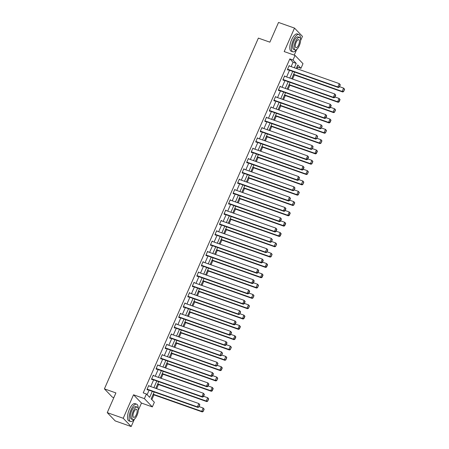 <?xml version="1.0" encoding="UTF-8"?>
<svg xmlns="http://www.w3.org/2000/svg" width="449" height="449" viewBox="0 0 449 449"><rect width="100%" height="100%" fill="white"/><g stroke="black" fill="none" stroke-linecap="round" stroke-linejoin="round"><path stroke-width="0.67" d="M154.187 391.988L151.145 398.914L154.366 402.27L152.334 406.901L144.387 398.622L146.419 393.992L149.64 397.348L152.29 391.32M138.314 410.268L141.474 403.067L152.334 406.901M141.474 403.067L133.527 394.789L123.217 418.277L107.249 412.637L115.197 420.909L131.17 426.55L134.425 419.13M113.822 397.657L112.357 397.135L104.404 388.862L258.377 38.103L269.871 42.167L278.526 22.45L294.499 28.091L284.189 51.573L295.049 55.407L302.996 63.679L300.965 68.315L297.743 64.959L296.217 68.428M294.218 55.115L296.705 49.452M300.594 40.584L302.446 36.363L294.499 28.091M297.092 68.736L297.771 67.187L300.965 68.315M151.835 399.632L153.934 394.856M156.65 388.666L158.463 384.535M161.18 378.35L162.993 374.213M165.709 368.028L167.528 363.892M170.238 357.707L172.057 353.571M174.773 347.386L176.586 343.255M179.303 337.064L181.115 332.934M183.832 326.749L185.645 322.612M188.361 316.427L190.18 312.291M192.89 306.106L194.709 301.969M197.425 295.784L199.238 291.654M201.955 285.463L203.767 281.332M206.484 275.142L208.297 271.011M211.013 264.826L212.826 260.689M215.542 254.504L217.361 250.368M220.072 244.183L221.89 240.047M224.607 233.862L226.419 229.731M229.136 223.54L230.949 219.409M233.665 213.224L235.478 209.088M238.195 202.903L240.013 198.767M242.724 192.582L244.542 188.445M247.259 182.26L249.072 178.13M251.788 171.939L253.601 167.808M256.317 161.623L258.13 157.487M260.847 151.302L262.659 147.165M265.376 140.98L267.194 136.844M269.905 130.659L271.724 126.528M274.44 120.338L276.253 116.207M278.969 110.022L280.782 105.885M283.499 99.7L285.311 95.564M288.028 89.379L289.846 85.243M292.557 79.058L294.376 74.927M123.217 418.277L131.17 426.55M297.771 67.187L297.081 66.463M291.126 66.632L293.045 62.265L289.818 58.909L143.225 392.864L146.419 393.992M147.109 394.71L149.096 390.192M150.684 386.561L153.625 379.871M155.219 376.24L158.155 369.549M159.749 365.924L162.684 359.228M164.278 355.602L167.213 348.907M168.807 345.281L171.748 338.591M173.336 334.96L176.277 328.27M177.871 324.638L180.807 317.948M182.401 314.322L185.336 307.627M186.93 304.001L189.865 297.305M191.459 293.68L194.4 286.99M195.989 283.358L198.929 276.668M200.518 273.037L203.459 266.347M205.053 262.721L207.988 256.025M209.582 252.4L212.517 245.704M214.111 242.078L217.047 235.383M218.641 231.757L221.582 225.067M223.17 221.436L226.111 214.745M227.705 211.12L230.64 204.424M232.234 200.798L235.169 194.103M236.763 190.477L239.699 183.781M241.293 180.156L244.234 173.466M245.822 169.834L248.763 163.144M250.351 159.513L253.292 152.823M254.886 149.197L257.821 142.501M259.415 138.876L262.351 132.18M263.945 128.554L266.88 121.864M268.474 118.233L271.415 111.543M273.003 107.912L275.944 101.221M277.538 97.596L280.473 90.9M282.067 87.274L285.003 80.579M286.597 76.953L289.532 70.263M289.706 66.132L289.173 65.56L287.427 69.528L287.966 70.089L288.112 69.758M284.498 76.201L285.177 76.442L284.644 75.881L282.898 79.849L283.437 80.41L283.583 80.079M279.968 86.522L280.647 86.758L280.109 86.202L278.369 90.17L278.908 90.732L279.048 90.401M276.113 97.091L275.579 96.524L273.839 100.492L274.373 101.047L274.519 100.716M271.583 107.412L271.05 106.84L269.31 110.813L269.843 111.369L269.989 111.038M267.054 117.733L266.521 117.161L264.775 121.129L265.314 121.69L265.46 121.359M261.851 127.802L262.525 128.044L261.992 127.482L260.246 131.45L260.785 132.012L260.931 131.68M257.99 138.371L257.457 137.804L255.717 141.772L256.256 142.333L256.401 142.002M253.461 148.692L252.927 148.125L251.187 152.093L251.726 152.649L251.867 152.318M248.258 158.761L248.937 159.002L248.398 158.441L246.658 162.415L247.191 162.97L247.337 162.639M243.728 169.082L244.408 169.324L243.869 168.762L242.123 172.73L242.662 173.292L242.808 172.96M237.6 183.04L288.561 201.034L288.022 200.478L289.476 197.167L239.194 179.415L239.873 179.645L239.339 179.084L237.594 183.052L238.133 183.613L238.279 183.282M235.338 189.972L234.81 189.405L233.065 193.373L233.603 193.934L233.749 193.603M228.541 203.683L279.502 221.677L278.964 221.116L280.417 217.81L230.129 200.058L230.814 200.282L230.275 199.726L228.535 203.694L229.074 204.25L229.214 203.925M226.279 210.615L225.746 210.042L224.006 214.016L224.539 214.571L224.685 214.24M219.477 224.326L270.438 242.314L269.905 241.758L271.353 238.447L221.071 220.695L221.755 220.925L221.217 220.364L219.477 224.332L220.01 224.893L220.156 224.562M217.221 231.257L216.687 230.685L214.942 234.653L215.481 235.214L215.627 234.883M210.418 244.963L261.38 262.957L260.841 262.396L262.295 259.09L212.012 241.338L212.691 241.562L212.158 241.006L210.413 244.974L210.951 245.536L211.097 245.205M207.483 251.648L208.162 251.883L207.623 251.328L205.883 255.296L206.422 255.857L206.568 255.526M201.36 265.606L252.321 283.6L251.782 283.038L253.236 279.733L202.948 261.975L203.633 262.205L203.094 261.644L201.354 265.617L201.893 266.173L202.033 265.842M199.098 272.537L198.565 271.965L196.825 275.939L197.358 276.494L197.504 276.163M194.569 282.859L194.035 282.286L192.29 286.254L192.829 286.816L192.975 286.484M189.366 292.928L190.039 293.169L189.506 292.608L187.761 296.576L188.299 297.137L188.445 296.806M185.504 303.496L184.977 302.929L183.231 306.897L183.77 307.458L183.916 307.127M180.975 313.817L180.442 313.25L178.702 317.219L179.241 317.774L179.381 317.443M176.446 324.139L175.913 323.566L174.173 327.54L174.706 328.096L174.852 327.764M171.243 334.208L171.922 334.449L171.383 333.888L169.643 337.856L170.177 338.417L170.323 338.086M166.714 344.529L167.393 344.77L166.854 344.209L165.109 348.177L165.647 348.738L165.793 348.407M162.852 355.097L162.325 354.53L160.579 358.498L161.118 359.06L161.264 358.729M158.323 365.419L157.79 364.852L156.05 368.82L156.589 369.375L156.735 369.044M153.794 375.74L153.261 375.168L151.521 379.141L152.059 379.697L152.2 379.366M148.591 385.809L149.27 386.05L148.731 385.489L146.991 389.457L147.525 390.018L147.67 389.687M133.527 394.789L144.387 398.622M289.818 58.909L293.012 60.037L295.049 55.407M107.249 412.637L115.904 392.926L104.404 388.862M294.623 72.059L291.687 78.749M290.093 82.38L287.158 89.07M285.564 92.696L282.629 99.392M281.035 103.017L278.094 109.713M276.505 113.339L273.564 120.035M271.976 123.66L269.035 130.35M267.441 133.982L264.506 140.672M262.912 144.297L259.977 150.993M258.383 154.619L255.447 161.314M253.853 164.94L250.912 171.636M249.324 175.262L246.383 181.952M244.789 185.583L241.854 192.273M240.26 195.904L237.325 202.594M235.731 206.22L232.795 212.916M231.201 216.541L228.26 223.237M226.672 226.863L223.731 233.553M222.143 237.184L219.202 243.874M217.608 247.506L214.673 254.196M213.079 257.821L210.143 264.517M208.549 268.143L205.614 274.839M204.02 278.464L201.079 285.154M199.491 288.786L196.55 295.476M194.956 299.107L192.02 305.797M190.427 309.423L187.491 316.118M185.897 319.744L182.962 326.44M181.368 330.066L178.427 336.761M176.839 340.387L173.898 347.077M172.309 350.708L169.368 357.398M167.774 361.024L164.839 367.72M163.245 371.345L160.31 378.041M158.716 381.667L155.781 388.363M294.32 67.76L296.239 63.393L293.012 60.037M153.884 387.689L156.819 380.999M158.413 377.368L161.348 370.678M162.942 367.052L165.877 360.356M167.471 356.731L170.412 350.035M172.001 346.409L174.942 339.713M176.53 336.088L179.471 329.398M181.065 325.766L184 319.076M185.594 315.451L188.529 308.755M190.123 305.129L193.059 298.433M194.653 294.808L197.594 288.112M199.182 284.486L202.123 277.796M203.717 274.165L206.652 267.475M208.246 263.844L211.182 257.154M212.775 253.528L215.711 246.832M217.305 243.206L220.246 236.511M221.834 232.885L224.775 226.195M226.363 222.564L229.304 215.874M230.898 212.242L233.834 205.552M235.428 201.927L238.363 195.231M239.957 191.605L242.892 184.909M244.486 181.284L247.427 174.594M249.015 170.962L251.956 164.272M253.55 160.641L256.486 153.951M258.08 150.325L261.015 143.629M262.609 140.004L265.544 133.308M267.138 129.682L270.079 122.992M271.667 119.361L274.608 112.671M276.197 109.04L279.138 102.35M280.732 98.724L283.667 92.028M285.261 88.402L288.196 81.707M289.79 78.081L292.726 71.385M293.045 62.265L296.239 63.393M289.033 65.88L289.706 66.121M273.845 100.481L324.807 118.474L324.268 117.913L325.721 114.607L276.118 97.079M269.31 110.802L320.272 128.796L319.739 128.234L321.187 124.929L271.589 107.401M266.38 117.481L267.06 117.722M255.722 141.761L306.684 159.754L306.145 159.193L307.599 155.887L257.995 138.359M251.193 152.082L302.155 170.076L301.616 169.514L303.069 166.209L253.466 148.681M233.07 193.362L284.032 211.356L283.493 210.794L284.947 207.489L235.343 189.961M225.606 210.362L226.285 210.603M216.547 231.005L217.226 231.246M196.825 275.927L247.786 293.921L247.253 293.36L248.701 290.054L199.103 272.526M192.295 286.243L243.257 304.237L242.724 303.681L244.172 300.37L194.574 282.848M184.836 303.249L185.51 303.485M178.708 317.207L229.669 335.201L229.13 334.64L230.584 331.334L180.981 313.806M175.772 323.886L176.451 324.127M160.585 358.487L211.546 376.481L211.008 375.92L212.461 372.614L162.858 355.086M156.056 368.809L207.017 386.802L206.478 386.241L207.932 382.935L158.329 365.407M153.12 375.487L153.799 375.729M289.027 65.891L339.309 83.643L340.297 84.827L340.084 84.603L339.281 87.14L340.297 84.827M287.433 69.516L338.394 87.51L337.856 86.954L339.309 83.643L340.084 84.603M287.573 69.197L337.856 86.954L339.068 86.915M338.394 87.51L339.281 87.14M293.5 74.618L342.694 91.983L342.155 91.428L293.64 74.298M339.489 86.663L343.608 88.116L344.147 88.678L344.596 89.3L344.383 89.076L343.58 91.613L344.596 89.3M343.367 91.388L342.155 91.428L343.608 88.116L344.383 89.076M343.58 91.613L342.694 91.983M300.398 38.496A9.171 3.53 109.4 0 0 298.944 34.506A9.171 3.53 109.4 0 0 293.203 40.359A9.171 3.53 109.4 0 0 292.832 51.803A9.171 3.53 109.4 0 0 296.475 49.615M298.944 34.506L297.345 33.944A9.171 3.53 109.4 0 0 291.603 39.798A9.171 3.53 109.4 0 0 291.238 51.242L292.832 51.803M295.156 49.901L293.691 49.384A6.606 2.542 -70.6 0 1 293.955 41.145A6.606 2.542 -70.6 0 1 298.085 36.93L299.556 37.447A6.606 2.542 109.4 0 0 295.425 41.662A6.606 2.542 109.4 0 0 295.156 49.901A6.606 2.542 109.4 0 0 299.292 45.686A6.606 2.542 109.4 0 0 299.556 37.447M296.11 42.38A4.254 1.639 109.4 0 0 295.942 47.689A4.254 1.639 109.4 0 0 298.602 44.973A4.254 1.639 109.4 0 0 298.776 39.664A4.254 1.639 109.4 0 0 296.11 42.38M138.124 408.175A9.171 3.53 109.4 0 0 136.664 404.184A9.171 3.53 109.4 0 0 130.923 410.038A9.171 3.53 109.4 0 0 130.558 421.488A9.171 3.53 109.4 0 0 134.195 419.293M136.664 404.184L135.065 403.623A9.171 3.53 109.4 0 0 129.329 409.477A9.171 3.53 109.4 0 0 128.958 420.921L130.558 421.488M132.882 419.579L131.411 419.063A6.606 2.542 -70.6 0 1 131.675 410.824A6.606 2.542 -70.6 0 1 135.811 406.609L137.276 407.125A6.606 2.542 109.4 0 0 133.145 411.34A6.606 2.542 109.4 0 0 132.882 419.579A6.606 2.542 109.4 0 0 137.012 415.364A6.606 2.542 109.4 0 0 137.276 407.125M133.83 412.059A4.254 1.639 109.4 0 0 133.662 417.368A4.254 1.639 109.4 0 0 136.328 414.651A4.254 1.639 109.4 0 0 136.496 409.342A4.254 1.639 109.4 0 0 133.83 412.059M284.498 76.212L334.78 93.964L335.768 95.149L335.555 94.924L334.539 97.237L334.752 97.461L335.768 95.149M282.904 79.838L333.865 97.831L333.326 97.276L334.78 93.964L335.555 94.924M283.044 79.518L333.326 97.276L334.539 97.237M333.865 97.831L334.752 97.461M279.963 86.534L330.251 104.286L331.239 105.464L331.025 105.246L330.004 107.558L330.223 107.782L331.239 105.464M278.374 90.159L329.336 108.153L328.797 107.592L330.251 104.286L331.025 105.246M278.515 89.839L328.797 107.592L330.004 107.558M329.336 108.153L330.223 107.782M288.971 84.934L338.164 102.305L337.626 101.743L289.111 84.62M334.96 96.984L339.079 98.438L339.612 98.999L340.067 99.616L339.854 99.397L338.832 101.71L339.051 101.934L340.067 99.616M338.832 101.71L337.626 101.743L339.079 98.438L339.854 99.397M339.051 101.934L338.164 102.305M284.442 95.255L333.629 112.626L333.096 112.065L284.582 94.935M330.43 107.305L334.544 108.759L335.083 109.315L335.538 109.938L335.319 109.713L334.522 112.256L335.538 109.938M334.303 112.031L333.096 112.065L334.544 108.759L335.319 109.713M334.522 112.256L333.629 112.626M326.49 115.561L325.721 114.607L326.709 115.786L326.49 115.561L325.474 117.879L325.693 118.104L326.709 115.786M273.985 100.161L324.268 117.913L325.474 117.879M324.807 118.474L325.693 118.104M321.961 125.883L321.187 124.929L322.18 126.107L321.961 125.883L321.158 128.425L322.18 126.107M269.451 110.482L319.739 128.234L320.945 128.201M320.272 128.796L321.158 128.425M266.375 117.492L316.657 135.244L317.645 136.429L317.432 136.204L316.629 138.741L317.645 136.429M264.781 121.118L315.742 139.111L315.204 138.556L316.657 135.244L317.432 136.204M264.921 120.798L315.204 138.556L316.416 138.517M315.742 139.111L316.629 138.741M279.912 105.577L329.1 122.947L328.567 122.386L280.053 105.257M325.901 117.627L330.015 119.08L330.554 119.636L331.003 120.259L330.79 120.035L329.774 122.353L329.987 122.577L331.003 120.259M329.774 122.353L328.567 122.386L330.015 119.08L330.79 120.035M329.987 122.577L329.1 122.947M275.383 115.898L324.571 133.263L324.032 132.708L275.523 115.578M321.372 127.948L325.486 129.396L326.025 129.957L326.474 130.58L326.26 130.356L325.458 132.893L326.474 130.58M325.244 132.674L324.032 132.708L325.486 129.396L326.26 130.356M325.458 132.893L324.571 133.263M270.848 126.22L320.042 143.585L319.503 143.029L270.988 125.9M316.842 138.264L320.956 139.718L321.495 140.279L321.944 140.902L321.731 140.677L320.928 143.214L321.944 140.902M320.715 142.99L319.503 143.029L320.956 139.718L321.731 140.677M320.928 143.214L320.042 143.585M261.846 127.813L312.128 145.566L313.116 146.75L312.902 146.526L312.1 149.062L313.116 146.75M260.252 131.439L311.213 149.433L310.674 148.877L312.128 145.566L312.902 146.526M260.392 131.119L310.674 148.877L311.887 148.838M311.213 149.433L312.1 149.062M266.319 136.541L315.512 153.906L314.974 153.345L266.459 136.221M312.308 148.585L316.427 150.039L316.96 150.6L317.415 151.218L317.202 150.999L316.18 153.311L316.399 153.536L317.415 151.218M316.18 153.311L314.974 153.345L316.427 150.039L317.202 150.999M316.399 153.536L315.512 153.906M308.373 156.847L307.599 155.887L308.586 157.066L308.373 156.847L307.357 159.159L307.571 159.384L308.586 157.066M255.863 141.441L306.145 159.193L307.357 159.159M306.684 159.754L307.571 159.384M261.789 146.857L310.983 164.227L310.444 163.666L261.93 146.537M307.778 158.907L311.898 160.36L312.431 160.922L312.886 161.539L312.667 161.314L311.87 163.857L312.886 161.539M311.651 163.632L310.444 163.666L311.898 160.36L312.667 161.314M311.87 163.857L310.983 164.227M303.838 167.163L303.069 166.209L304.057 167.387L303.838 167.163L302.822 169.481L303.041 169.705L304.057 167.387M251.333 151.762L301.616 169.514L302.822 169.481M302.155 170.076L303.041 169.705M257.26 157.178L306.448 174.549L305.915 173.988L257.4 156.858M303.249 169.228L307.363 170.682L307.902 171.237L308.356 171.86L308.137 171.636L307.335 174.178L308.356 171.86M307.122 173.954L305.915 173.988L307.363 170.682L308.137 171.636M307.335 174.178L306.448 174.549M248.252 158.772L298.534 176.53L299.528 177.709L299.309 177.484L298.293 179.802L298.512 180.027L299.528 177.709M246.658 162.403L297.62 180.397L297.086 179.836L298.534 176.53L299.309 177.484M246.798 162.083L297.086 179.836L298.293 179.802M297.62 180.397L298.512 180.027M252.731 167.499L301.919 184.87L301.38 184.309L252.871 167.18M298.72 179.549L302.834 181.003L303.372 181.559L303.821 182.182L303.608 181.957L302.806 184.494L303.821 182.182M302.592 184.275L301.38 184.309L302.834 181.003L303.608 181.957M302.806 184.494L301.919 184.87M243.723 169.093L294.005 186.846L294.993 188.03L294.78 187.805L293.977 190.342L294.993 188.03M242.129 172.719L293.09 190.713L292.557 190.157L294.005 186.846L294.78 187.805M242.269 172.399L292.557 190.157L293.764 190.123M293.09 190.713L293.977 190.342M248.202 177.821L297.39 195.186L296.851 194.63L248.342 177.501M294.19 189.865L298.304 191.319L298.843 191.88L299.292 192.503L299.079 192.279L298.276 194.815L299.292 192.503M298.063 194.591L296.851 194.63L298.304 191.319L299.079 192.279M298.276 194.815L297.39 195.186M290.25 198.127L289.476 197.167L290.464 198.351L290.25 198.127L289.235 200.439L289.448 200.664L290.464 198.351M237.74 182.721L288.022 200.478L289.235 200.439M288.561 201.034L289.448 200.664M243.667 188.142L292.86 205.507L292.321 204.952L243.807 187.822M289.656 200.187L293.775 201.64L294.314 202.202L294.763 202.825L294.55 202.6L293.747 205.137L294.763 202.825M293.534 204.912L292.321 204.952L293.775 201.64L294.55 202.6M293.747 205.137L292.86 205.507M285.721 208.448L284.947 207.489L285.934 208.667L285.721 208.448L284.705 210.761L284.919 210.985L285.934 208.667M233.211 193.042L283.493 210.794L284.705 210.761M284.032 211.356L284.919 210.985M239.137 198.458L288.331 215.829L287.792 215.267L239.278 198.138M285.126 210.508L289.246 211.962L289.779 212.523L290.234 213.14L290.02 212.916L288.999 215.234L289.218 215.458L290.234 213.14M288.999 215.234L287.792 215.267L289.246 211.962L290.02 212.916M289.218 215.458L288.331 215.829M281.192 218.764L280.417 217.81L281.405 218.989L281.192 218.764L280.17 221.082L280.389 221.306L281.405 218.989M228.681 203.363L278.964 221.116L280.17 221.082M279.502 221.677L280.389 221.306M234.608 208.779L283.796 226.15L283.263 225.589L234.748 208.459M280.597 220.829L284.711 222.283L285.25 222.839L285.704 223.462L285.485 223.237L284.47 225.555L284.688 225.78L285.704 223.462M284.47 225.555L283.263 225.589L284.711 222.283L285.485 223.237M284.688 225.78L283.796 226.15M225.6 210.373L275.888 228.131L276.876 229.31L276.657 229.085L275.641 231.403L275.86 231.628L276.876 229.31M224.012 214.005L274.973 231.998L274.434 231.437L275.888 228.131L276.657 229.085M224.152 213.685L274.434 231.437L275.641 231.403M274.973 231.998L275.86 231.628M230.079 219.101L279.267 236.471L278.734 235.91L230.219 218.781M276.068 231.151L280.182 232.604L280.72 233.16L281.169 233.783L280.956 233.559L279.94 235.877L280.154 236.101L281.169 233.783M279.94 235.877L278.734 235.91L280.182 232.604L280.956 233.559M280.154 236.101L279.267 236.471M272.128 239.407L271.353 238.447L272.347 239.631L272.128 239.407L271.325 241.944L272.347 239.631M219.617 224.006L269.905 241.758L271.112 241.725M270.438 242.314L271.325 241.944M225.55 229.422L274.737 246.787L274.199 246.232L225.69 229.102M271.538 241.467L275.652 242.92L276.191 243.481L276.64 244.104L276.427 243.88L275.624 246.417L276.64 244.104M275.411 246.192L274.199 246.232L275.652 242.92L276.427 243.88M275.624 246.417L274.737 246.787M216.541 231.016L266.824 248.768L267.812 249.953L267.598 249.728L266.796 252.265L267.812 249.953M214.948 234.642L265.909 252.635L265.37 252.08L266.824 248.768L267.598 249.728M215.088 234.322L265.37 252.08L266.583 252.041M265.909 252.635L266.796 252.265M221.015 239.744L270.208 257.109L269.669 256.553L221.155 239.424M267.009 251.788L271.123 253.242L271.662 253.803L272.111 254.426L271.898 254.201L271.095 256.738L272.111 254.426M270.882 256.514L269.669 256.553L271.123 253.242L271.898 254.201M271.095 256.738L270.208 257.109M263.069 260.05L262.295 259.09L263.282 260.268L263.069 260.05L262.053 262.362L262.267 262.586L263.282 260.268M210.559 244.643L260.841 262.396L262.053 262.362M261.38 262.957L262.267 262.586M216.485 250.059L265.679 267.43L265.14 266.869L216.626 249.739M262.474 262.109L266.594 263.563L267.127 264.124L267.582 264.742L267.368 264.523L266.352 266.835L266.566 267.06L267.582 264.742M266.352 266.835L265.14 266.869L266.594 263.563L267.368 264.523M266.566 267.06L265.679 267.43M207.483 251.659L257.765 269.411L258.753 270.59L258.54 270.365L257.524 272.683L257.737 272.908L258.753 270.59M205.889 255.285L256.85 273.278L256.312 272.717L257.765 269.411L258.54 270.365M206.029 254.965L256.312 272.717L257.524 272.683M256.85 273.278L257.737 272.908M211.956 260.381L261.15 277.751L260.611 277.19L212.096 260.061M257.945 272.431L262.064 273.884L262.598 274.44L263.052 275.063L262.833 274.839L261.818 277.156L262.036 277.381L263.052 275.063M261.818 277.156L260.611 277.19L262.064 273.884L262.833 274.839M262.036 277.381L261.15 277.751M254.011 280.687L253.236 279.733L254.224 280.911L254.011 280.687L252.989 283.005L253.208 283.229L254.224 280.911M201.5 265.286L251.782 283.038L252.989 283.005M252.321 283.6L253.208 283.229M207.427 270.702L256.615 288.073L256.082 287.512L207.567 270.382M253.416 282.752L257.53 284.206L258.068 284.761L258.523 285.384L258.304 285.16L257.502 287.702L258.523 285.384M257.288 287.478L256.082 287.512L257.53 284.206L258.304 285.16M257.502 287.702L256.615 288.073M249.476 291.008L248.701 290.054L249.695 291.233L249.476 291.008L248.46 293.326L248.679 293.545L249.695 291.233M196.965 275.607L247.253 293.36L248.46 293.326M247.786 293.921L248.679 293.545M202.897 281.023L252.085 298.389L251.547 297.833L203.038 280.704M248.886 293.068L253 294.522L253.539 295.083L253.988 295.706L253.775 295.481L252.972 298.018L253.988 295.706M252.759 297.799L251.547 297.833L253 294.522L253.775 295.481M252.972 298.018L252.085 298.389M244.946 301.33L244.172 300.37L245.16 301.554L244.946 301.33L243.93 303.642L244.144 303.866L245.16 301.554M192.436 285.923L242.724 303.681L243.93 303.642M243.257 304.237L244.144 303.866M198.368 291.345L247.556 308.71L247.017 308.154L198.509 291.025M244.357 303.389L248.471 304.843L249.01 305.404L249.459 306.027L249.246 305.803L248.443 308.34L249.459 306.027M248.23 308.115L247.017 308.154L248.471 304.843L249.246 305.803M248.443 308.34L247.556 308.71M189.36 292.939L239.643 310.691L240.63 311.875L240.417 311.651L239.614 314.188L240.63 311.875M187.766 296.565L238.728 314.558L238.189 314.003L239.643 310.691L240.417 311.651M187.907 296.245L238.189 314.003L239.401 313.963M238.728 314.558L239.614 314.188M193.833 301.661L243.027 319.031L242.488 318.47L193.974 301.346M239.822 313.711L243.942 315.164L244.481 315.726L244.929 316.343L244.716 316.124L243.7 318.436L243.914 318.661L244.929 316.343M243.7 318.436L242.488 318.47L243.942 315.164L244.716 316.124M243.914 318.661L243.027 319.031M184.831 303.26L235.113 321.013L236.101 322.191L235.888 321.967L234.872 324.285L235.085 324.509L236.101 322.191M183.237 306.886L234.198 324.88L233.66 324.318L235.113 321.013L235.888 321.967M183.377 306.566L233.66 324.318L234.872 324.285M234.198 324.88L235.085 324.509M189.304 311.982L238.498 329.353L237.959 328.791L189.444 311.662M235.293 324.032L239.412 325.486L239.946 326.041L240.4 326.664L240.187 326.44L239.165 328.758L239.384 328.982L240.4 326.664M239.165 328.758L237.959 328.791L239.412 325.486L240.187 326.44M239.384 328.982L238.498 329.353M231.358 332.288L230.584 331.334L231.572 332.513L231.358 332.288L230.343 334.606L230.556 334.831L231.572 332.513M178.848 316.887L229.13 334.64L230.343 334.606M229.669 335.201L230.556 334.831M184.775 322.303L233.963 339.674L233.429 339.113L184.915 321.984M230.764 334.353L234.878 335.807L235.416 336.363L235.871 336.986L235.652 336.761L234.636 339.079L234.855 339.304L235.871 336.986M234.636 339.079L233.429 339.113L234.878 335.807L235.652 336.761M234.855 339.304L233.963 339.674M175.767 323.897L226.055 341.655L227.042 342.834L226.824 342.609L225.808 344.927L226.027 345.152L227.042 342.834M174.178 327.529L225.14 345.522L224.601 344.961L226.055 341.655L226.824 342.609M174.319 327.209L224.601 344.961L225.808 344.927M225.14 345.522L226.027 345.152M180.245 332.625L229.433 349.99L228.9 349.434L180.386 332.305M226.234 344.675L230.348 346.123L230.887 346.684L231.336 347.307L231.123 347.083L230.32 349.619L231.336 347.307M230.107 349.401L228.9 349.434L230.348 346.123L231.123 347.083M230.32 349.619L229.433 349.99M171.237 334.219L221.52 351.971L222.513 353.155L222.294 352.931L221.492 355.468L222.513 353.155M169.643 337.844L220.605 355.838L220.072 355.282L221.52 351.971L222.294 352.931M169.784 337.525L220.072 355.282L221.278 355.243M220.605 355.838L221.492 355.468M175.716 342.946L224.904 360.311L224.365 359.756L175.856 342.626M221.705 354.991L225.819 356.444L226.358 357.006L226.807 357.629L226.593 357.404L225.791 359.941L226.807 357.629M225.578 359.716L224.365 359.756L225.819 356.444L226.593 357.404M225.791 359.941L224.904 360.311M166.708 344.54L216.99 362.292L217.978 363.477L217.765 363.252L216.962 365.789L217.978 363.477M165.114 348.166L216.076 366.159L215.537 365.604L216.99 362.292L217.765 363.252M165.254 347.846L215.537 365.604L216.749 365.565M216.076 366.159L216.962 365.789M171.181 353.268L220.375 370.633L219.836 370.071L171.322 352.948M217.176 365.312L221.29 366.766L221.828 367.327L222.277 367.944L222.064 367.725L221.048 370.038L221.262 370.262L222.277 367.944M221.048 370.038L219.836 370.071L221.29 366.766L222.064 367.725M221.262 370.262L220.375 370.633M213.236 373.574L212.461 372.614L213.449 373.793L213.236 373.574L212.22 375.886L212.433 376.11L213.449 373.793M160.725 358.167L211.008 375.92L212.22 375.886M211.546 376.481L212.433 376.11M166.652 363.583L215.846 380.954L215.307 380.393L166.792 363.263M212.641 375.633L216.76 377.087L217.294 377.648L217.748 378.266L217.535 378.041L216.732 380.584L217.748 378.266M216.519 380.359L215.307 380.393L216.76 377.087L217.535 378.041M216.732 380.584L215.846 380.954M208.706 383.889L207.932 382.935L208.92 384.114L208.706 383.889L207.691 386.207L207.904 386.432L208.92 384.114M156.196 368.489L206.478 386.241L207.691 386.207M207.017 386.802L207.904 386.432M162.123 373.905L211.316 391.275L210.777 390.714L162.263 373.585M208.112 385.955L212.231 387.408L212.764 387.964L213.219 388.587L213 388.363L211.984 390.681L212.203 390.905L213.219 388.587M211.984 390.681L210.777 390.714L212.231 387.408L213 388.363M212.203 390.905L211.316 391.275M153.115 375.499L203.403 393.257L204.39 394.435L204.177 394.211L203.156 396.529L203.375 396.753L204.39 394.435M151.526 379.13L202.488 397.124L201.949 396.562L203.403 393.257L204.177 394.211M151.667 378.81L201.949 396.562L203.156 396.529M202.488 397.124L203.375 396.753M157.593 384.226L206.781 401.597L206.248 401.036L157.734 383.906M203.582 396.276L207.696 397.73L208.235 398.285L208.69 398.908L208.471 398.684L207.668 401.221L208.69 398.908M207.455 401.002L206.248 401.036L207.696 397.73L208.471 398.684M207.668 401.221L206.781 401.597M148.585 385.82L198.868 403.572L199.861 404.757L199.642 404.532L198.845 407.069L199.861 404.757M146.991 389.446L197.953 407.439L197.42 406.884L198.868 403.572L199.642 404.532M147.132 389.126L197.42 406.884L198.626 406.85M197.953 407.439L198.845 407.069M153.064 394.548L202.252 411.913L201.713 411.357L153.204 394.228M199.053 406.592L203.167 408.046L203.706 408.607L204.155 409.23L203.941 409.005L203.139 411.542L204.155 409.23M202.926 411.318L201.713 411.357L203.167 408.046L203.941 409.005M203.139 411.542L202.252 411.913"/></g></svg>
